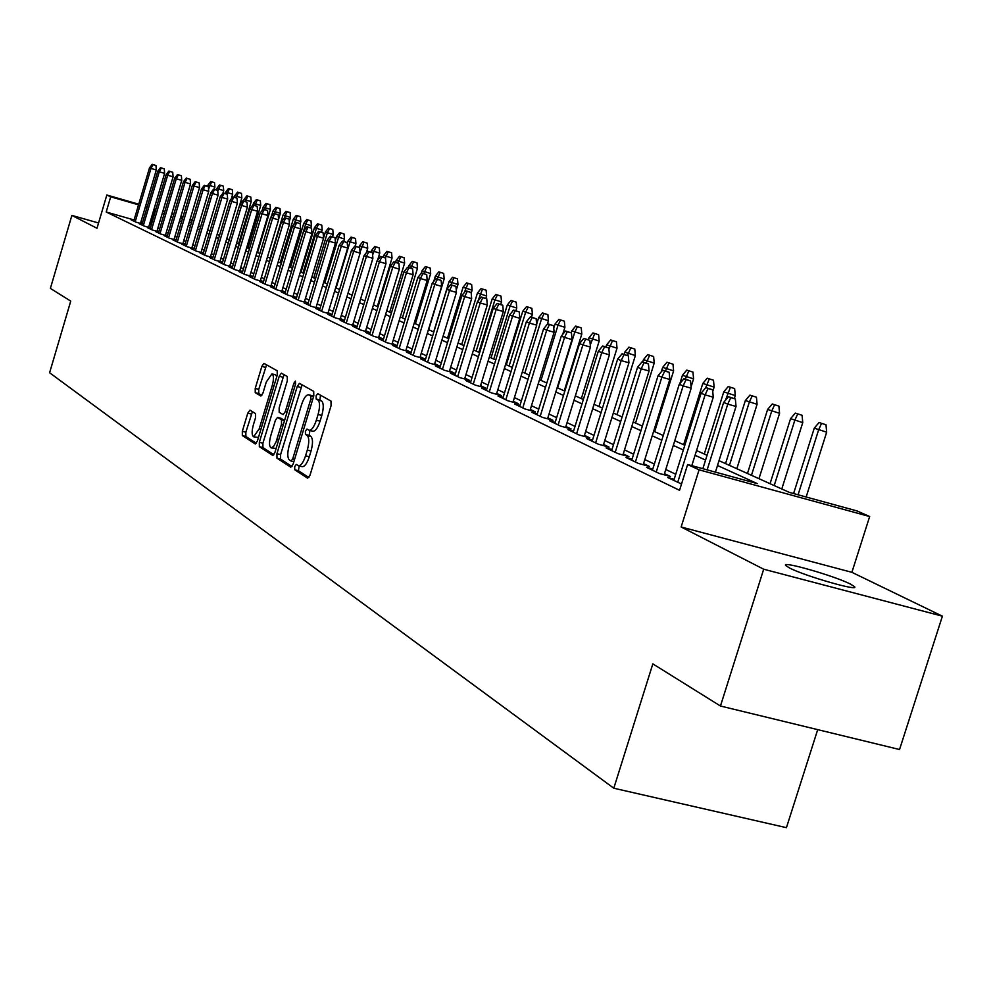 <?xml version="1.0" encoding="UTF-8"?>
<svg xmlns="http://www.w3.org/2000/svg" width="992" height="992" viewBox="0 0 992 992"><rect width="100%" height="100%" fill="white"/><g stroke="black" fill="none" stroke-linecap="round" stroke-linejoin="round"><path stroke-width="1.49" d="M294.723 466.562L294.748 469.774L307.632 478.181L310.037 475.131L331.08 405.666L330.993 401.09L317.775 393.65L316.113 395.833L316.163 398.995L317.849 399.95C320.019 402.045 320.094 406.881 318.085 414.458L316.349 420.211C314.08 426.982 311.662 430.33 309.132 430.268L306.974 429.052L305.412 431.235L305.449 434.409L307.111 435.426C309.256 437.608 309.318 442.482 307.309 450.058L305.573 455.787C303.329 462.495 300.948 465.794 298.443 465.719L296.273 464.405L294.723 466.562M299.162 465.905L298.443 470.729L308.909 477.536M320.54 395.213L319.858 399.987L321.544 400.942L317.849 399.95M309.926 430.478L309.144 435.389L310.818 436.406L307.111 435.426M789.582 567.994C805.095 576.178 860.622 592.05 854.41 586.557L850.318 584.028C834.222 575.757 780.258 560.344 785.825 565.614L789.582 567.994M249.972 410.155L247.802 413.094L242.333 431.272L242.333 435.562L255.304 444.007L257.387 441.018L277.239 375.125L277.214 370.81L263.946 363.357L261.851 366.395L255.229 388.405L255.242 392.658L260.884 396.019L262.979 393.006L266.29 382.007L271.932 373.86C273.842 375.15 273.953 379.018 272.267 385.479L259.222 428.792L253.642 436.79C251.745 435.451 251.633 431.545 253.32 425.06L255.477 417.892L255.477 413.577L249.972 410.155M134.081 219.964L106.194 212.003L110.682 196.813L106.826 195.027L138.744 204.203M720.452 706.019L763.691 569.21L942.4 616.168L899.546 749.518L720.452 706.019L652.835 663.871L613.8 788.218L49.6 372.756L70.742 301.097L50.381 288.399L71.883 215.413L97.005 228.272L106.826 195.027M942.4 616.168L851.892 572.322L681.144 526.988L763.691 569.21M681.144 526.988L699.075 469.824L687.63 464.516L757.28 483.6L717.501 465.508M106.194 212.003L679.545 490.308L687.63 464.516M276.942 453.691L276.966 458.168L290.792 467.182L293.124 464.169L313.782 395.858L313.72 391.369L299.448 383.346L297.24 386.471L276.942 453.691L280.575 454.634L280.612 459.11L292.02 466.55M272.664 455.353L259.334 446.66L259.334 442.271L279.223 376.253L281.368 373.178L287.271 376.476L287.308 380.829L279.161 407.861L279.186 412.25L283.166 414.631L285.324 411.556L293.868 383.247L295.405 381.064L295.517 384.177L274.933 452.377L272.936 455.427M98.568 222.989L71.883 215.413M674.163 479.285L667.765 477.549L681.529 484.009M652.786 469.067L646.561 467.368L659.209 473.444L670.443 476.495L664.479 473.643M632.065 459.147L626.002 457.498L638.265 463.376L649.351 466.401L643.548 463.624M611.977 449.537L606.062 447.913L617.954 453.629L628.916 456.618L623.249 453.914M592.484 440.2L586.718 438.625L598.263 444.168L609.076 447.132L603.558 444.49M573.55 431.148L567.932 429.61L579.142 434.992L589.831 437.918L584.449 435.339M555.173 422.356L549.692 420.844L560.579 426.076L571.132 428.966L565.886 426.461M537.317 413.8L531.96 412.325L542.537 417.409L552.978 420.273L547.844 417.83M519.957 405.492L514.736 404.054L525.016 408.989L535.32 411.829L530.323 409.436M503.08 397.42L497.984 396.006L507.978 400.805L518.171 403.62L513.286 401.289M486.663 389.558L481.678 388.182L491.412 392.857L501.481 395.634L496.707 393.353M470.692 381.92L465.818 380.568L475.28 385.107L485.237 387.872L480.574 385.628M455.142 374.468L450.38 373.153L459.594 377.568L469.439 380.308L464.876 378.113M440.002 367.226L435.339 365.924L444.317 370.239L454.051 372.942L449.587 370.797M425.246 360.158L420.695 358.893L429.437 363.084L439.059 365.763L434.694 363.68M410.874 353.276L406.41 352.036L414.929 356.128L424.452 358.782L420.174 356.736M396.862 346.568L392.497 345.352L400.805 349.333L410.217 351.962L406.026 349.965M383.197 340.02L378.919 338.83L387.029 342.724L396.341 345.328L392.237 343.356M369.88 333.647L365.688 332.469L373.587 336.263L382.8 338.842L378.783 336.92M356.872 327.422L352.768 326.269L360.48 329.976L369.594 332.518L365.664 330.634M344.187 321.346L340.157 320.218L347.684 323.826L356.711 326.356L352.842 324.508M331.799 315.406L327.844 314.303L335.197 317.824L344.125 320.329L340.343 318.519M319.697 309.616L315.816 308.524L322.995 311.972L331.836 314.452L328.129 312.678M307.88 303.949L304.073 302.882L311.091 306.255L319.846 308.71L316.2 306.974M296.323 298.418L292.603 297.377L299.448 300.663L308.115 303.106L304.544 301.394M285.039 293.012L281.381 291.983L288.077 295.207L296.583 297.6L293.148 295.938M274.003 287.73L270.419 286.713L276.966 289.862L285.287 292.206M263.215 282.559L259.693 281.567L266.092 284.642L274.251 286.948M252.662 277.512L249.203 276.532L255.465 279.546L263.45 281.79M242.346 272.564L238.936 271.597L245.074 274.548L252.886 276.756M232.24 267.728L228.892 266.774L234.893 269.663L242.556 271.833M222.344 262.992L219.058 262.062L224.936 264.876L232.45 267.009M212.672 258.354L209.436 257.436L215.19 260.189L222.555 262.285M203.186 253.803L200.012 252.91L205.642 255.614L212.871 257.66M193.899 249.364L190.774 248.471L196.292 251.125L203.385 253.134M184.81 244.999L181.734 244.131L187.141 246.723L194.097 248.707M175.894 240.734L172.868 239.866L178.163 242.42L184.996 244.354M167.152 236.542L164.176 235.699L169.372 238.192L176.08 240.101M158.596 232.438L155.67 231.607L160.754 234.05L167.338 235.935M150.201 228.42L147.312 227.602L152.309 229.995L158.77 231.843M141.968 224.477L139.128 223.671L144.014 226.015L150.375 227.825M675.738 474.238L665.768 469.501M654.348 464.07L644.825 459.556M633.603 454.224L624.501 449.897M613.49 444.664L604.785 440.535M593.972 435.389L585.652 431.446M575.025 426.399L567.077 422.617M556.624 417.657L549.022 414.036M538.755 409.163L531.476 405.703M521.37 400.904L514.414 397.594M504.482 392.882L497.823 389.72M488.052 385.07L481.678 382.044M472.056 377.468L465.955 374.579M456.494 370.078L450.653 367.3M441.328 362.874L435.748 360.22M426.56 355.868L421.216 353.326M412.176 349.023L407.055 346.592M398.139 342.364L393.254 340.033M384.462 335.866L379.787 333.634M371.132 329.53L366.643 327.397M358.112 323.342L353.822 321.309M345.402 317.304L341.298 315.357M333.002 311.414L329.071 309.554M320.887 305.66L317.13 303.874M309.058 300.043L305.462 298.332M297.501 294.55L294.066 292.913M286.192 289.18L282.918 287.618M275.156 283.935L272.006 282.435M264.343 278.802L261.355 277.376M253.778 273.78L250.926 272.416M243.449 268.869L240.709 267.567M233.331 264.07L230.727 262.83M223.436 259.358L220.943 258.18M213.739 254.758L211.37 253.63M204.253 250.244L201.984 249.178M194.953 245.83L192.795 244.813M185.851 241.502L183.793 240.535M176.923 237.262L174.976 236.344M168.181 233.108L166.321 232.227M159.6 229.04L157.84 228.197M151.206 225.048L149.494 224.366M142.575 222.394L140.914 221.923M285.299 292.181L282.013 290.606M274.263 286.899L271.126 285.398M263.463 281.74L260.474 280.302M252.91 276.681L250.058 275.317M242.594 271.746L239.853 270.432M232.488 266.91L229.871 265.658M222.592 262.173L220.1 260.983M212.908 257.536L210.54 256.407M203.422 253.01L201.165 251.918M194.147 248.558L191.989 247.529M185.045 244.206L182.999 243.226M176.13 239.94L174.183 239.01M167.388 235.761L165.54 234.868M158.832 231.657L157.071 230.814M150.424 227.639L148.763 226.846M142.191 223.696L140.616 222.94M142.141 223.894L135.892 222.109L131.093 219.802L133.895 220.608M613.8 788.218L786.433 827.675L817.706 729.641M719.014 460.672L789.347 492.392L857.113 510.967L869.662 516.534L699.075 469.824M851.892 572.322L869.662 516.534M145.576 206.175L147.25 206.658M154.157 208.642L155.918 209.151M162.899 211.16L164.759 211.693M171.814 213.726L173.774 214.284M180.916 216.343L182.974 216.938M190.204 219.021L192.361 219.641M155.682 209.932L153.971 209.262M147.064 207.278L145.39 206.795M138.558 204.836L110.682 196.813M705.56 460.077L695.057 455.291M683.339 449.971L673.308 445.408M661.813 440.175L652.228 435.81M640.944 430.677L631.78 426.51M620.707 421.476L611.952 417.496M601.065 412.536L592.695 408.729M582.006 403.868L574.008 400.222M563.493 395.448L555.842 391.964M545.513 387.264L538.185 383.929M528.029 379.316L521.023 376.129M511.029 371.578L504.333 368.528M494.5 364.064L488.089 361.138M478.417 356.736L472.279 353.946M462.756 349.618L456.878 346.952M447.504 342.674L441.886 340.12M432.648 335.916L427.267 333.473M418.178 329.332L413.019 327M404.066 322.921L399.131 320.676M390.302 316.659L385.59 314.514M376.886 310.558L372.372 308.5M363.791 304.594L359.476 302.634M351.007 298.778L346.878 296.906M338.532 293.111L334.589 291.313M326.356 287.568L322.574 285.845M314.452 282.15L310.831 280.513M302.82 276.867L299.361 275.292M291.462 271.696L288.151 270.184M280.352 266.637L277.19 265.199M269.477 261.69L266.464 260.326M258.862 256.866L255.973 255.552M248.459 252.129L245.706 250.877M238.291 247.504L235.662 246.314M228.334 242.978L225.829 241.837M218.587 238.539L216.194 237.448M209.039 234.199L206.758 233.157M199.69 229.946L197.52 228.954M190.526 225.779L188.468 224.837M181.561 221.7L179.589 220.807M172.757 217.694L170.897 216.839M164.139 213.776L162.366 212.97M180.494 217.781L182.454 218.674M189.373 221.786L191.444 222.716M198.437 225.878L200.607 226.858M207.688 230.045L209.969 231.074M217.136 234.31L219.53 235.389M226.771 238.663L229.288 239.791M236.629 243.102L239.246 244.28M246.686 247.64L249.438 248.88M256.965 252.278L259.842 253.568M267.456 257.015L270.481 258.366M278.194 261.851L281.356 263.277M289.168 266.798L292.479 268.299M300.402 271.87L303.862 273.42M311.885 277.041L315.493 278.678M323.628 282.348L327.41 284.047M335.656 287.767L339.611 289.552M347.969 293.322L352.098 295.182M360.567 299.001L364.895 300.948M373.488 304.829L378.002 306.863M386.719 310.794L391.443 312.926M400.284 316.919L405.207 319.139M414.185 323.181L419.343 325.512M428.445 329.617L433.826 332.047M443.077 336.214L448.706 338.756M458.093 342.984L463.971 345.638M473.506 349.94L479.644 352.706M489.329 357.083L495.752 359.972M505.598 364.411L512.306 367.437M522.313 371.95L529.319 375.112M539.487 379.7L546.815 383.011M557.169 387.674L564.832 391.133M575.348 395.87L583.358 399.491M594.072 404.314L602.442 408.096M613.341 413.007L622.108 416.962M633.194 421.972L642.37 426.101M653.666 431.198L663.264 435.525M674.771 440.721L684.815 445.247M696.545 450.542L707.06 455.278M192.175 220.261L190.018 219.641M182.788 217.558L180.73 216.963M150.214 224.576L154.69 209.473M301.717 466.488L302.151 466.674C304.656 466.761 307.049 463.462 309.293 456.766L305.573 455.787M310.818 436.406C312.964 438.588 313.038 443.461 311.029 451.025L309.293 456.766M312.43 431.074L312.827 431.247C315.369 431.309 317.787 427.961 320.056 421.191L316.349 420.211M321.544 400.942C323.727 403.05 323.801 407.886 321.805 415.45L320.056 421.191M302.138 384.846L280.575 454.634M291.078 461.044L292.714 458.924L310.818 399.057L310.769 395.92L308.661 394.779C306.144 394.742 303.763 398.09 301.518 404.798L289.23 445.47C287.258 452.898 287.296 457.721 289.366 459.928L291.078 461.044M311.947 395.709L313.608 396.44M273.854 454.72L262.917 447.603L259.334 446.66M284.034 374.654L262.905 443.213L262.917 447.603M270.717 435.86C268.993 442.469 269.13 446.474 271.101 447.851L273.581 446.474L276.136 441.762L281.505 424.204L281.48 419.777L277.512 417.384L275.367 420.434L270.717 435.86M271.101 447.851L276.111 448.446M280.984 418.326L284.568 420.422M253.642 436.79L258.466 437.447M276.78 376.662L275.491 374.827L271.932 373.86M266.575 364.833L258.751 389.348L258.763 393.601L261.826 395.436M252.414 411.668L245.855 432.19L245.855 436.492L256.333 443.312M825.989 424.762L819.082 422.53L825.989 424.762L826.671 432.19L814.258 428.16L793.588 493.557M821.5 423.485L818.611 429.908L798.076 494.785M826.671 432.19L806.149 497.004M814.258 428.16L819.082 422.53M715.418 472.13L736.027 406.472L727.768 404.128L707.147 469.861M730.757 397.656L735.357 398.958L728.463 396.726L730.757 397.656L727.768 404.128L723.627 402.442L702.857 468.683M736.027 406.472L735.357 398.958M728.463 396.726L723.627 402.442M802.082 415.288L795.311 413.106L802.082 415.288L802.751 422.604L790.574 418.661L770.052 483.699M797.655 414.036L794.79 420.348L774.194 485.559M802.751 422.604L781.783 488.982M790.574 418.661L795.311 413.106M778.906 406.125L772.272 403.98L778.906 406.125L779.563 413.317L767.622 409.448L747.46 473.494M774.541 404.872L771.702 411.085L751.465 475.317M779.563 413.317L758.967 478.69M767.622 409.448L772.272 403.98M756.437 397.222L749.927 395.126L756.437 397.222L757.094 404.314L745.364 400.52L725.536 463.611M752.122 395.994L749.32 402.107L729.43 465.372M757.094 404.314L736.833 468.708M745.364 400.52L749.927 395.126M734.65 388.604L728.252 386.533L734.65 388.604L735.283 395.585L723.763 391.852L704.27 454.026M730.385 387.376L725.437 400.309M735.283 395.585L734.353 398.548M723.763 391.852L728.252 386.533M691.808 465.657L713.26 397.184L705.101 394.866L677.722 482.335M708.065 388.492L712.591 389.782L705.833 387.599L708.065 388.492L705.101 394.866L701.096 393.229L673.804 480.45M713.26 397.184L712.591 389.782M705.833 387.599L701.096 393.229M664.119 474.771L691.188 388.182L683.128 385.888L656.233 472.006M686.067 379.626L690.544 380.903L683.91 378.758L686.067 379.626L683.128 385.888L679.26 384.301L652.438 470.183M691.188 388.182L690.544 380.903M683.91 378.758L679.26 384.301M643.2 464.727L669.811 379.465L661.85 377.196L635.413 462.012M664.752 371.033L669.166 372.285L662.656 370.19L664.752 371.033L661.85 377.196L658.08 375.658L631.73 460.238M669.811 379.465L669.166 372.285M662.656 370.19L658.08 375.658M622.926 454.981L649.066 370.996L641.204 368.764L615.214 452.315M644.081 362.688L648.446 363.94L642.047 361.869L644.081 362.688L641.204 368.764L637.558 367.263L611.642 450.604M649.066 370.996L648.446 363.94M642.047 361.869L637.558 367.263M713.496 380.221L707.209 378.2L713.496 380.221L714.116 387.103L702.807 383.445L683.637 444.714M709.28 379.018L705.622 387.847M714.116 387.103L712.74 391.48M702.807 383.445L707.209 378.2M603.235 445.532L628.94 362.787L621.178 360.58L595.622 442.903M624.03 354.603L628.333 355.843L622.058 353.809L624.03 354.603L621.178 360.58L617.644 359.129L592.162 441.242M628.94 362.787L628.333 355.843M622.058 353.809L617.644 359.129M692.962 372.099L686.786 370.103L692.962 372.099L693.569 378.87L682.446 375.274L679.855 383.594M688.795 370.896L685.311 379.155M693.569 378.87L691.077 386.855M682.446 375.274L686.786 370.103M584.127 436.356L609.41 354.826L601.747 352.631L576.6 433.764M604.562 346.754L608.815 347.981L602.652 345.985L604.562 346.754L601.747 352.631L598.312 351.23L573.24 432.152M609.41 354.826L608.815 347.981M602.652 345.985L598.312 351.23M673.01 364.2L666.934 362.241L673.01 364.2L673.605 370.872L662.681 367.35L661.28 371.826M668.893 363.022L665.496 370.996M673.605 370.872L654.646 431.644M662.681 367.35L666.934 362.241M565.576 427.44L590.451 347.088L582.874 344.918L558.136 424.898M585.664 339.128L589.868 340.343L583.804 338.384L585.664 339.128L582.874 344.918L579.539 343.554L554.875 423.336M590.451 347.088L589.868 340.343M583.804 338.384L579.539 343.554M653.629 356.525L647.652 354.603L653.629 356.525L654.212 363.109L643.461 359.637L642.717 362.068M649.562 355.359L646.238 363.072M654.212 363.109L635.55 423.026M643.461 359.637L647.652 354.603M547.547 418.785L572.024 339.574L564.547 337.429L540.194 416.28M567.3 331.725L571.454 332.915L565.49 330.993L567.3 331.725L564.547 337.429L561.298 336.102L537.019 414.755M572.024 339.574L571.454 332.915M565.49 330.993L561.298 336.102M634.781 349.06L628.916 347.175L634.781 349.06L635.351 355.545L624.786 352.148L624.092 354.392M630.763 347.907L627.49 355.496M635.351 355.545L616.987 414.656M624.786 352.148L628.916 347.175M530.038 410.378L554.119 332.27L546.728 330.15L522.759 407.91M549.456 324.533L553.561 325.711L547.696 323.826L549.456 324.533L546.728 330.15L543.566 328.86L519.672 406.422M554.119 332.27L553.561 325.711M547.696 323.826L543.566 328.86M616.454 341.806L610.675 339.946L616.454 341.806L617.012 348.204L606.62 344.856L605.976 346.94M612.473 340.665L608.927 349.159M617.012 348.204L598.92 406.509M606.62 344.856L610.675 339.946M513 402.194L536.709 325.165L529.406 323.07L505.808 399.764M532.109 317.539L536.164 318.705L530.398 316.845L532.109 317.539L529.406 323.07L526.343 321.817L502.808 398.325M536.709 325.165L536.164 318.705M530.398 316.845L526.343 321.817M598.622 334.75L592.943 332.915L598.622 334.75L599.168 341.062L588.95 337.764L588.343 339.723M594.692 333.61L590.265 344.931M599.168 341.062L581.349 398.586M588.95 337.764L592.943 332.915M496.434 394.246L519.783 318.258L512.554 316.188L489.316 391.852M515.232 310.732L519.25 311.885L513.571 310.062L515.232 310.732L512.554 316.188L509.578 314.96L486.39 390.451M519.783 318.258L519.25 311.885M513.571 310.062L509.578 314.96M581.262 327.881L575.67 326.083L581.262 327.881L581.796 334.106L571.739 330.857L571.144 332.791M577.381 326.752L574.802 332.084L557.578 387.86M581.796 334.106L564.25 390.873M571.739 330.857L575.67 326.083M480.302 386.496L503.316 311.538L496.161 309.479L473.271 384.14M498.815 304.11L502.783 305.251L497.203 303.453L498.815 304.11L496.161 309.479L493.26 308.301L470.431 382.776M503.316 311.538L502.783 305.251M497.203 303.453L493.26 308.301M564.361 321.185L558.868 319.424L564.361 321.185L564.894 327.323L554.987 324.136L553.772 328.104M560.517 320.081L557.975 325.339L540.987 380.382M564.894 327.323L562.724 334.378M554.987 324.136L558.868 319.424M464.616 378.969L487.27 304.99L480.215 302.957L457.659 376.638M482.831 297.662L486.762 298.79L481.256 297.03L482.831 297.662L480.215 302.957L477.388 301.804L454.882 375.311M487.27 304.99L486.762 298.79M481.256 297.03L477.388 301.804M547.906 314.675L542.488 312.926L547.906 314.675L548.427 320.726L538.668 317.589L536.635 324.223M544.112 313.571L541.582 318.754L524.842 373.091M548.427 320.726L547.336 324.26M538.668 317.589L542.488 312.926M449.326 371.628L471.659 298.629L464.678 296.608L442.444 369.334M467.269 291.388L471.15 292.504L465.744 290.768L467.269 291.388L464.678 296.608L461.925 295.492L439.754 368.044M471.659 298.629L471.15 292.504M465.744 290.768L461.925 295.492M531.873 308.326L526.541 306.615L531.873 308.326L532.382 314.303L522.772 311.215L506.329 364.746M528.116 307.235L525.611 312.356L509.107 365.998M532.382 314.303L531.501 317.167M522.772 311.215L526.541 306.615M434.446 364.486L456.456 292.417L449.55 290.433L427.626 362.229M452.116 285.274L455.948 286.378L450.628 284.667L452.116 285.274L449.55 290.433L446.859 289.329L425.01 360.964M456.456 292.417L455.948 286.378M450.628 284.667L446.859 289.329M516.249 302.138L510.992 300.452L516.249 302.138L516.745 308.041L507.284 305.003L491.065 357.864M512.529 301.06L510.049 306.106L493.78 359.079M516.745 308.041L515.914 310.732M507.284 305.003L510.992 300.452M419.938 357.517L441.638 286.378L434.806 284.406L413.193 355.297M437.348 279.322L441.142 280.414L435.897 278.727L437.348 279.322L434.806 284.406L432.19 283.34L410.638 354.057M441.638 286.378L441.142 280.414M435.897 278.727L432.19 283.34M501.01 296.1L495.826 294.438L501.01 296.1L501.493 301.928L492.181 298.939L476.172 351.143M497.327 295.033L494.872 300.018L478.826 352.346M501.493 301.928L500.712 304.47M492.181 298.939L495.826 294.438M405.802 350.734L427.192 280.488L420.434 278.529L399.131 348.539M422.952 273.519L426.709 274.598L421.538 272.936L422.952 273.519L420.434 278.529L417.88 277.487L396.626 347.336M427.192 280.488L426.709 274.598M421.538 272.936L417.88 277.487M486.142 290.222L481.046 288.585L486.142 290.222L486.626 295.976L477.437 293.024L461.664 344.596M482.509 289.168L477.896 301.171M486.626 295.976L485.869 298.443M477.437 293.024L481.046 288.585M392.014 344.112L413.106 274.734L406.422 272.812L385.404 341.942M408.927 267.852L412.635 268.931L407.538 267.294L408.927 267.852L406.422 272.812L403.942 271.796L382.974 340.777M413.106 274.734L412.635 268.931M407.538 267.294L403.942 271.796M471.646 284.481L466.624 282.869L471.646 284.481L472.118 290.16L463.066 287.258L447.504 338.21M468.05 283.439L464.343 292.491M472.118 290.16L471.212 293.161M463.066 287.258L466.624 282.869M378.56 337.652L399.367 269.13L392.758 267.22L372.025 335.519M395.238 262.334L398.908 263.401L393.886 261.789L395.238 262.334L392.758 267.22L390.327 266.228L369.656 334.378M399.367 269.13L398.908 263.401M393.886 261.789L390.327 266.228M457.498 278.876L452.538 277.289L457.498 278.876L457.969 284.493L449.041 281.629L433.678 331.973M453.939 277.847L450.901 284.754M457.969 284.493L456.258 290.086M449.041 281.629L452.538 277.289M365.44 331.365L385.975 263.661L379.428 261.776L358.968 329.245M381.883 256.953L385.516 258.007L380.556 256.42L381.883 256.953L379.428 261.776L377.059 260.809L356.661 328.141M385.975 263.661L385.516 258.007M380.556 256.42L377.059 260.809M443.697 273.408L438.799 271.845L443.697 273.408L444.156 278.963L435.352 276.136L433.752 281.406M440.163 272.391L437.187 279.112M444.156 278.963L428.668 329.716M435.352 276.136L438.799 271.845M352.631 325.215L372.893 258.329L366.42 256.457L346.233 323.132M368.85 251.695L372.446 252.737L367.561 251.174L368.85 251.695L366.42 256.457L364.101 255.514L343.976 322.04M372.893 258.329L372.446 252.737M367.561 251.174L364.101 255.514M430.206 268.076L425.382 266.538L430.206 268.076L430.664 273.556L421.984 270.779L421.191 273.37M426.709 267.059L423.795 273.594M430.664 273.556L415.375 323.727M421.984 270.779L425.382 266.538M340.132 319.213L360.121 253.121L353.71 251.261L333.796 317.155M356.128 246.562L359.687 247.591L354.863 246.053L356.128 246.562L353.71 251.261L351.466 250.344L331.588 316.101M360.121 253.121L359.687 247.591M354.863 246.053L351.466 250.344M417.037 262.855L412.275 261.342L417.037 262.855L417.483 268.274L408.915 265.534L408.32 267.518M413.577 261.851L410.713 268.212M417.483 268.274L402.392 317.874M408.915 265.534L412.275 261.342M327.918 313.36L347.659 248.037L341.31 246.202L321.644 311.327M343.703 241.552L347.225 242.569L342.476 241.056L343.703 241.552L341.31 246.202L339.115 245.297L319.486 310.285M347.659 248.037L347.225 242.569M342.476 241.056L339.115 245.297M404.166 257.771L399.478 256.271L404.166 257.771L404.612 263.116L396.155 260.412L395.597 262.285M400.743 256.767L397.928 263.004M404.612 263.116L389.707 312.145M396.155 260.412L399.478 256.271M316.002 307.632L335.482 243.065L329.195 241.242L309.789 305.623M331.564 236.654L335.048 237.671L330.361 236.17L331.564 236.654L329.195 241.242L327.05 240.374L307.681 304.618M335.482 243.065L335.048 237.671M330.361 236.17L327.05 240.374M391.592 252.786L386.967 251.311L391.592 252.786L392.026 258.081L383.693 255.415L383.16 257.176M388.207 251.794L385.417 257.957M392.026 258.081L377.32 306.553M383.693 255.415L386.967 251.311M379.304 247.926L374.74 246.462L379.304 247.926L379.725 253.158L371.504 250.53L371.008 252.179M375.943 246.946L372.62 254.894M379.725 253.158L377.63 260.102M371.504 250.53L374.74 246.462M367.288 243.164L362.774 241.726L367.288 243.164L367.71 248.335L359.588 245.743L359.092 247.355M363.965 242.197L360.046 252.104M367.71 248.335L366.408 252.625M359.588 245.743L362.774 241.726M304.346 302.039L323.578 238.216L317.366 236.406L298.195 300.055M319.709 231.88L323.156 232.884L318.544 231.409L319.709 231.88L317.366 236.406L315.258 235.55L296.137 299.076M323.578 238.216L323.156 232.884M318.544 231.409L315.258 235.55M292.962 296.571L311.959 233.467L305.796 231.682L286.862 294.624M308.128 227.205L311.538 228.197L306.974 226.746L308.128 227.205L305.796 231.682L303.75 230.838L284.853 293.657M311.959 233.467L311.538 228.197M306.974 226.746L303.75 230.838M281.827 291.239L300.588 228.83L294.488 227.069L275.788 289.304M296.794 222.63L300.179 223.622L295.678 222.183L296.794 222.63L294.488 227.069L292.479 226.238L273.817 288.35M300.588 228.83L300.179 223.622M295.678 222.183L292.479 226.238M355.533 238.514L351.081 237.088L355.533 238.514L355.942 243.623L347.932 241.068L347.274 243.238M352.234 237.547L350.015 241.899L336.09 287.965M355.942 243.623L355.186 246.152M347.932 241.068L351.081 237.088M270.94 286.006L289.478 224.304L283.439 222.543L264.963 284.096M285.721 218.166L289.069 219.145L284.63 217.732L285.721 218.166L283.439 222.543L281.48 221.749L263.041 283.179M289.478 224.304L289.069 219.145M284.63 217.732L281.48 221.749M344.038 233.963L339.636 232.562L344.038 233.963L344.447 239.022L336.524 236.493L335.284 240.61M340.777 233.008L338.557 237.311L324.806 282.869M344.447 239.022L343.716 241.416M336.524 236.493L339.636 232.562M260.288 280.897L278.603 219.864L272.626 218.128L254.374 279.012M274.883 213.801L278.206 214.768L273.817 213.367L274.883 213.801L272.626 218.128L270.704 217.347L252.489 278.107M278.603 219.864L278.206 214.768M273.817 213.367L270.704 217.347M332.791 229.512L328.451 228.123L332.791 229.512L333.188 234.509L325.376 232.016L323.566 238.006M329.555 228.557L327.36 232.81L313.77 277.896M333.188 234.509L332.494 236.79M325.376 232.016L328.451 228.123M249.872 275.9L267.976 215.524L262.049 213.801L244.007 274.04M264.294 209.523L267.58 210.49L263.24 209.101L264.294 209.523L262.049 213.801L260.164 213.032L242.16 273.147M267.976 215.524L267.58 210.49M263.24 209.101L260.164 213.032M321.78 225.147L317.49 223.783L321.78 225.147L322.177 230.094L314.452 227.639L301.047 272.155M318.581 224.217L316.398 228.42L302.969 273.023M322.177 230.094L321.52 232.264M314.452 227.639L317.49 223.783M239.68 271.014L257.573 211.284L251.695 209.572L233.864 269.167M253.927 205.344L257.176 206.299L252.898 204.935L253.927 205.344L251.695 209.572L249.86 208.828L232.066 268.299M257.573 211.284L257.176 206.299M252.898 204.935L249.86 208.828M311.004 220.881L306.764 219.53L311.004 220.881L311.389 225.779L303.763 223.349L290.507 267.406M307.83 219.951L305.672 224.118L292.392 268.249M311.389 225.779L310.756 227.887M303.763 223.349L306.764 219.53M229.71 266.228L247.38 207.13L241.577 205.431L223.944 264.405M243.772 201.252L247.008 202.194L242.767 200.843L243.772 201.252L241.577 205.431L239.766 204.699L222.183 263.55M247.38 207.13L247.008 202.194M242.767 200.843L239.766 204.699M300.452 216.702L296.261 215.376L300.452 216.702L300.836 221.551L293.297 219.145L280.203 262.756M297.302 215.785L293.744 224.651M300.836 221.551L300.192 223.696M293.297 219.145L296.261 215.376M219.939 261.541L237.41 203.062L231.657 201.388L214.235 259.73M233.839 197.247L237.038 198.177L232.86 196.85L233.839 197.247L231.657 201.388L229.896 200.657L212.499 258.9M237.41 203.062L237.038 198.177M232.86 196.85L229.896 200.657M290.123 212.61L285.981 211.296L290.123 212.61L290.495 217.409L283.042 215.041L270.097 258.193M286.998 211.705L284.084 218.426M290.495 217.409L289.255 221.514M283.042 215.041L285.981 211.296M210.378 256.953L227.652 199.082L221.948 197.42L204.712 255.167M224.118 193.328L227.28 194.246L223.15 192.932L224.118 193.328L221.948 197.42L220.224 196.714L203.025 254.349M227.652 199.082L227.28 194.246M223.15 192.932L220.224 196.714M279.992 208.605L275.9 207.303L279.992 208.605L280.364 213.354L273.011 211.011L271.362 216.516M276.904 207.7L274.263 213.503M280.364 213.354L278.566 219.344M273.011 211.011L275.9 207.303M201.004 252.464L218.091 195.176L212.437 193.527L195.399 250.691M214.582 189.484L217.732 190.402L213.64 189.1L214.582 189.484L212.437 193.527L210.75 192.832L193.738 249.897M218.091 195.176L217.732 190.402M213.64 189.1L210.75 192.832M270.072 204.674L266.03 203.397L270.072 204.674L270.444 209.374L263.165 207.055L262.124 210.527M267.009 203.782L264.418 209.448M270.444 209.374L257.511 252.514M263.165 207.055L266.03 203.397M191.828 248.062L208.729 191.357L203.124 189.72L186.273 246.314M205.257 185.715L208.37 186.632L204.327 185.343L205.257 185.715L203.124 189.72L201.463 189.05L184.648 245.532M208.729 191.357L208.37 186.632M204.327 185.343L201.463 189.05M260.35 200.83L256.358 199.566L260.35 200.83L260.71 205.48L253.53 203.186L252.997 204.96M257.325 199.938L254.77 205.48M260.71 205.48L247.926 248.198M253.53 203.186L256.358 199.566M182.838 243.747L199.541 187.612L193.998 185.988L177.332 242.011M196.106 182.032L199.194 182.937L195.201 181.66L196.106 182.032L193.998 185.988L192.374 185.33L175.733 241.254M199.541 187.612L199.194 182.937M195.201 181.66L192.374 185.33M250.827 197.061L246.884 195.808L250.827 197.061L251.187 201.661L244.082 199.404L243.573 201.078M247.814 196.18L245.309 201.587M251.187 201.661L238.526 243.958M244.082 199.404L246.884 195.808M174.022 239.518L190.551 183.942L185.045 182.342L168.566 237.807M187.153 178.411L190.204 179.304L186.26 178.052L187.153 178.411L185.045 182.342L183.458 181.685L167.003 237.051M190.551 183.942L190.204 179.304M186.26 178.052L183.458 181.685M241.49 193.366L237.584 192.126L241.49 193.366L241.837 197.916L234.819 195.684L234.335 197.284M238.502 192.485L236.034 197.78M241.837 197.916L239.841 204.612M234.819 195.684L237.584 192.126M165.391 235.377L181.734 180.346L176.278 178.758L159.972 233.678M178.362 174.877L181.387 175.758L177.494 174.518L178.362 174.877L176.278 178.758L174.728 178.114L158.447 232.946M181.734 180.346L181.387 175.758M177.494 174.518L174.728 178.114M232.326 189.732L228.47 188.505L232.326 189.732L232.674 194.246L225.73 192.039L225.271 193.552M229.375 188.864L226.932 194.11M232.674 194.246L231.297 198.859M225.73 192.039L228.47 188.505M156.922 231.31L173.092 176.824L167.685 175.237L151.553 229.636M169.756 171.405L172.757 172.273L168.9 171.058L169.756 171.405L167.685 175.237L166.16 174.617L150.052 228.916M173.092 176.824L172.757 172.273M168.9 171.058L166.16 174.617M223.349 186.174L219.53 184.971L223.349 186.174L223.684 190.65L216.814 188.468L216.392 189.906M220.422 185.318L217.781 191.196M223.684 190.65L222.915 193.242M216.814 188.468L219.53 184.971M148.614 227.329L164.622 173.364L159.266 171.802L143.294 225.668M161.312 167.995L164.288 168.863L160.468 167.66L161.312 167.995L159.266 171.802L157.765 171.182L141.819 224.961M164.622 173.364L164.288 168.863M160.468 167.66L157.765 171.182M214.545 182.689L210.763 181.499L214.545 182.689L214.88 187.116L208.072 184.958L207.663 186.347M211.631 181.834L208.556 189.199M214.88 187.116L214.235 189.274M208.072 184.958L210.763 181.499M140.467 223.423L156.302 169.979L150.995 168.417L135.185 221.774M153.028 164.66L155.98 165.515L152.21 164.325L153.028 164.66L150.995 168.417L149.519 167.822L133.746 221.08M156.302 169.979L155.98 165.515M152.21 164.325L149.519 167.822M298.443 470.729L294.748 469.774M319.858 399.987L316.163 398.995M309.144 435.389L305.449 434.409M311.029 451.025L307.309 450.058M321.805 415.45L318.085 414.458M300.861 387.45L297.24 386.471M280.612 459.11L276.966 458.168M293.855 461.764L291.288 461.094M294.562 459.408L292.714 458.924M312.666 399.565L310.818 399.057M313.534 396.664L310.769 395.92M312.691 395.907L309.02 394.928M262.905 443.213L259.334 442.271M282.794 377.22L279.223 376.253M287.11 412.027L285.324 411.556M295.641 383.73L293.868 383.247M278.603 440.2L276.83 439.729M283.29 424.675L281.505 424.204M284.518 420.596L281.48 419.777M281.232 418.388L277.624 417.434M260.933 429.238L259.222 428.792M273.978 385.938L272.267 385.479M258.763 393.601L255.242 392.658M258.751 389.348L255.229 388.405M265.372 367.35L261.851 366.395M245.855 436.492L242.333 435.562M245.855 432.19L242.333 431.272M251.323 414.024L247.802 413.094M854.41 586.557L854.137 587.438M302.151 466.674L298.443 465.719M312.827 431.247L309.132 430.268M293.843 461.776L291.177 461.082M312.331 395.771L308.661 394.779M281.12 418.339L277.512 417.384"/></g></svg>
